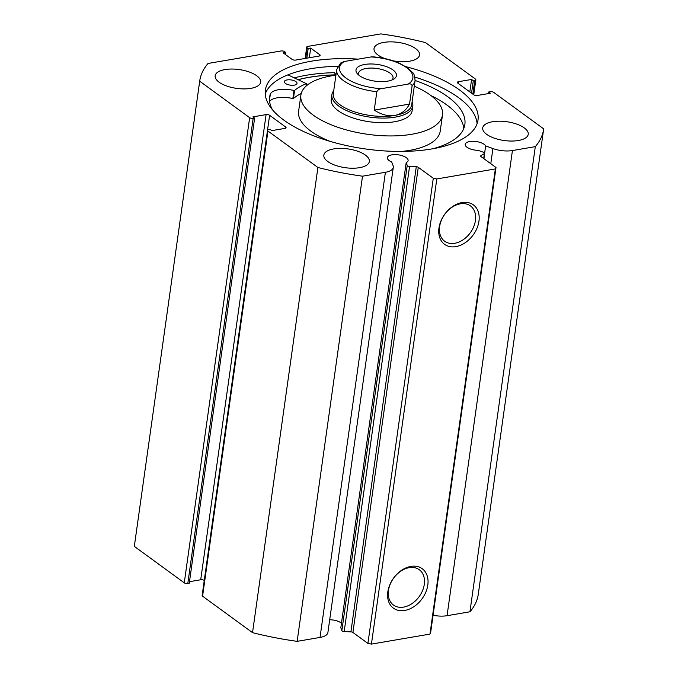 <?xml version="1.0" encoding="UTF-8"?>
<svg xmlns="http://www.w3.org/2000/svg" width="678" height="678" viewBox="0 0 678 678"><rect width="100%" height="100%" fill="white"/><g stroke="black" fill="none" stroke-linecap="round" stroke-linejoin="round"><path stroke-width="1.02" d="M409.563 166.398L344.187 631.557A2.042 0.848 -172 0 1 342.187 630.964A2.042 0.848 -172 0 1 341.856 630.582L407.232 165.432A2.042 0.848 8 0 0 407.563 165.805A2.042 0.848 8 0 0 409.563 166.398L416.284 166.712A2.042 0.848 -172 0 1 418.284 167.305L352.916 632.464A2.042 0.848 8 0 0 350.907 631.871L416.284 166.712M393.282 167.339L327.906 632.498A18.314 7.568 8 0 1 320.024 637.43L385.401 172.28A18.314 7.568 8 0 0 393.282 167.339A18.314 7.568 8 0 0 393.071 165.627L391.689 161.966A10.467 4.322 -172 0 1 389.172 160.593A10.467 4.322 -172 0 1 387.375 157.669A10.467 4.322 -172 0 1 394.96 154.601A10.467 4.322 -172 0 1 406.308 157.66A10.467 4.322 -172 0 1 408.105 160.584A10.467 4.322 -172 0 1 406.181 162.644L407.232 165.432M329.694 619.76A10.467 4.322 -172 0 1 340.941 622.819A10.467 4.322 -172 0 1 341.458 623.226M472.837 94.123L474.761 80.453L473.295 80.707L471.583 79.453L458.413 81.707A2.551 1.051 -172 0 0 457.311 82.394A2.551 1.051 -172 0 0 457.752 83.106L473.769 94.801A2.551 1.051 -172 0 0 477.287 95.488L490.457 93.233L488.745 91.979L490.202 91.725A2.551 1.051 8 0 1 493.728 92.411L543.68 128.871A173.636 71.732 8 0 1 543.629 129.21A173.636 71.732 8 0 1 535.306 146.634L512.432 150.55A18.314 7.568 -172 0 1 492.914 148.55L485.643 145.897A10.467 4.322 8 0 0 484.151 144.346A10.467 4.322 8 0 0 472.803 141.287A10.467 4.322 8 0 0 465.218 144.355A10.467 4.322 8 0 0 467.015 147.279A10.467 4.322 8 0 0 478.16 150.33L483.685 152.347A2.042 0.848 8 0 1 484.677 153.245A2.042 0.848 8 0 1 484.397 153.601L480.931 155.66L480.821 156.423M455.862 246.623A24.425 17.603 -53.9 0 1 438.963 228.02A24.425 17.603 -53.9 0 1 462.057 202.569A24.425 17.603 -53.9 0 1 478.956 221.181A24.425 17.603 -53.9 0 1 455.862 246.623M460.303 203.832A21.874 15.764 126.1 0 0 441.395 220.274A21.874 15.764 126.1 0 0 444.632 241.224A21.874 15.764 126.1 0 0 454.752 243.275A21.874 15.764 126.1 0 0 473.659 226.833A21.874 15.764 126.1 0 0 470.422 205.883A21.874 15.764 126.1 0 0 460.303 203.832M404.724 610.463A24.425 17.603 -53.9 0 1 387.824 591.852A24.425 17.603 -53.9 0 1 410.919 566.401A24.425 17.603 -53.9 0 1 427.818 585.012A24.425 17.603 -53.9 0 1 404.724 610.463M409.165 567.664A21.874 15.764 126.1 0 0 390.257 584.105A21.874 15.764 126.1 0 0 393.494 605.056A21.874 15.764 126.1 0 0 403.622 607.115A21.874 15.764 126.1 0 0 422.53 590.665A21.874 15.764 126.1 0 0 419.284 569.723A21.874 15.764 126.1 0 0 409.165 567.664M298.261 79.631A107.37 44.358 -172 0 1 335.949 74.826L334.39 72.673A112.353 46.409 -172 0 0 294.413 77.843M265.225 93.954A107.37 44.358 -172 0 1 337.847 66.291M414.894 77.114A107.37 44.358 -172 0 1 458.523 97.607A107.37 44.358 -172 0 1 477.083 123.735M406.02 66.707A107.37 44.358 -172 0 1 459.591 90.005A107.37 44.358 -172 0 1 478.015 119.989A107.37 44.358 -172 0 1 400.198 151.44A107.37 44.358 -172 0 1 283.785 120.082A107.37 44.358 -172 0 1 265.361 90.098A107.37 44.358 -172 0 1 358.272 59.13M384.985 58.613A22.984 9.492 -172 0 1 377.968 55.011A22.984 9.492 -172 0 1 374.019 48.596A22.984 9.492 -172 0 1 390.672 41.858A22.984 9.492 -172 0 1 415.597 48.57A22.984 9.492 -172 0 1 419.538 54.986A22.984 9.492 -172 0 1 393.198 60.825M219.087 82.191A22.984 9.492 -172 0 1 215.146 75.775A22.984 9.492 -172 0 1 231.8 69.037A22.984 9.492 -172 0 1 256.716 75.75A22.984 9.492 -172 0 1 260.657 82.165A22.984 9.492 -172 0 1 244.004 88.903A22.984 9.492 -172 0 1 219.087 82.191M486.66 134.337A22.984 9.492 -172 0 1 482.711 127.922A22.984 9.492 -172 0 1 499.364 121.193A22.984 9.492 -172 0 1 524.28 127.905A22.984 9.492 -172 0 1 528.23 134.32A22.984 9.492 -172 0 1 511.576 141.049A22.984 9.492 -172 0 1 486.66 134.337M327.779 161.517A22.984 9.492 -172 0 1 323.838 155.101A22.984 9.492 -172 0 1 340.492 148.372A22.984 9.492 -172 0 1 365.408 155.084A22.984 9.492 -172 0 1 369.349 161.5A22.984 9.492 -172 0 1 352.696 168.229A22.984 9.492 -172 0 1 327.779 161.517M344.187 631.557L350.907 631.871M406.181 162.644L340.814 627.803L341.856 630.582M320.024 637.43L297.15 641.346A173.636 71.732 -172 0 1 252.53 632.65L202.578 596.191A2.551 1.051 -172 0 1 202.146 595.479L267.513 130.32A2.551 1.051 8 0 0 267.954 131.04L202.578 596.191M266.09 114.607A2.551 1.051 -172 0 1 269.607 115.294L204.256 580.461A2.551 1.051 8 0 0 200.713 579.766L266.09 114.607L252.919 116.862L254.631 118.108L253.165 118.362L187.798 583.521L189.255 583.266L254.631 118.108M189.484 581.682L200.713 579.766M187.798 583.521A2.551 1.051 -172 0 1 184.272 582.834L134.32 546.375A173.636 71.732 -172 0 1 134.371 546.036L199.739 80.877A173.636 71.732 8 0 0 199.696 81.216L249.648 117.675A2.551 1.051 8 0 0 253.165 118.362M543.629 129.21L478.261 594.369A173.636 71.732 -172 0 1 469.939 611.785L447.056 615.7A18.314 7.568 -172 0 1 433.081 615.251M429.971 634.091L495.347 168.932L495.999 167.525L430.632 632.684L429.971 634.091L371.434 644.1L367.917 643.414L352.916 632.464M367.917 643.414L433.293 178.255L418.284 167.305M433.293 178.255L436.81 178.941L371.434 644.1M495.347 168.932L436.81 178.941M480.931 155.66A2.042 0.848 -172 0 0 480.651 156.008A2.042 0.848 -172 0 0 480.999 156.576L495.999 167.525M474.761 80.453A2.551 1.051 8 0 0 475.854 79.767A2.551 1.051 8 0 0 475.422 79.055L425.47 42.595A173.636 71.732 8 0 0 380.85 33.9L307.837 46.392A2.551 1.051 8 0 0 306.736 47.079A2.551 1.051 8 0 0 307.176 47.791L305.693 58.35M319.516 55.943L319.694 54.672L310.685 48.096L308.176 48.519L307.176 47.791M319.694 54.672A2.551 1.051 -172 0 1 320.135 55.384A2.551 1.051 -172 0 1 319.033 56.071L295.625 60.079A2.551 1.051 -172 0 1 292.099 59.393L283.09 52.816L285.599 52.384L285.311 54.435M199.739 80.877A173.636 71.732 8 0 1 208.061 63.461L281.082 50.969A2.551 1.051 8 0 1 284.599 51.655L285.599 52.384M285.446 128.261L285.624 126.981L269.607 115.294M285.624 126.981A2.551 1.051 -172 0 1 286.065 127.693A2.551 1.051 -172 0 1 284.963 128.388L271.793 130.634L270.081 129.388L268.615 129.634A2.551 1.051 8 0 0 267.513 130.32M385.401 172.28L362.518 176.187A173.636 71.732 8 0 1 317.906 167.491L267.954 131.04M317.906 167.491L252.53 632.65M297.15 641.346L362.518 176.187M535.306 146.634L469.939 611.785M134.32 546.375L199.696 81.216M473.295 80.707L471.541 93.174M471.583 79.453L469.829 91.92M488.745 91.979L488.516 93.564M310.685 48.096L309.329 57.732M308.176 48.519L306.82 58.164M484.643 153.025L485.643 145.897M333.72 90.784A40.858 16.874 8 0 0 331.873 94.751L331.228 99.361A40.858 16.874 8 0 0 354.128 118.336A40.858 16.874 8 0 0 412.148 110.734L412.792 106.124A40.858 16.874 8 0 0 412.114 101.802M401.596 151.44A71.495 29.535 8 0 0 440.225 131.117L442.488 114.997A71.495 29.535 8 0 0 414.3 86.199M335.915 75.182A71.495 29.535 8 0 0 300.888 95.098A71.495 29.535 8 0 0 340.958 128.312A71.495 29.535 8 0 0 442.488 114.997M335.957 74.877A107.243 44.307 8 0 0 298.354 79.673M300.888 95.098L298.617 111.217A71.495 29.535 8 0 0 330.144 141.397M387.655 81.157A20.425 8.441 -172 0 1 357.653 74.063A20.425 8.441 -172 0 1 364.772 64.452A20.425 8.441 -172 0 1 390.028 68.181A20.425 8.441 -172 0 1 393.715 79.131A20.425 8.441 -172 0 1 387.655 81.157M391.935 80.004A17.365 7.17 8 0 0 393.02 77.987A17.365 7.17 8 0 0 384.307 70.258A17.365 7.17 8 0 0 366.103 68.47A17.365 7.17 8 0 0 358.637 73.156A17.365 7.17 8 0 0 359.12 75.385M336.703 69.605L340.67 63.012L344.195 61.537A37.027 15.297 8 0 0 345.907 77.995A37.027 15.297 8 0 0 381.383 88.674C379.434 88.784 377.926 89.793 376.841 91.7A39.578 16.348 -172 0 1 336.703 69.605L333.305 93.776A39.578 16.348 8 0 0 353.179 111.395A39.578 16.348 8 0 0 394.664 115.463A39.578 16.348 8 0 0 411.69 104.793L415.089 80.614A39.578 16.348 -172 0 1 412.131 85.657C411.554 84.038 410.258 83.513 408.232 84.08A37.027 15.297 8 0 0 406.529 67.622A37.027 15.297 8 0 0 371.052 56.944L372.892 56.825C382.714 57.655 391.579 59.791 399.495 63.232L408.266 68.275L412.826 72.817C413.86 73.182 414.614 75.783 415.089 80.614M331.873 94.751A40.858 16.874 8 0 0 352.399 112.938A40.858 16.874 8 0 0 395.215 117.141A40.858 16.874 8 0 0 412.792 106.124M376.841 91.7L374.248 110.116C381.451 114.709 388.257 116.489 394.664 115.463C401.029 114.311 405.986 110.514 409.546 104.081L412.131 85.657M381.383 88.674L408.232 84.08M374.248 110.116L409.546 104.081M344.195 61.537L371.052 56.944M287.938 74.851L306.388 83.665A83.496 34.493 8 0 0 294.583 90.428L293.981 90.479A19.077 7.882 8 0 0 270.369 94.013L269.505 100.03M285.463 83.428A6.382 2.636 -172 0 1 284.37 81.648A6.382 2.636 -172 0 1 288.998 79.775A6.382 2.636 -172 0 1 295.913 81.64A6.382 2.636 -172 0 1 297.015 83.428A6.382 2.636 -172 0 1 292.387 85.292A6.382 2.636 -172 0 1 285.463 83.428M269.505 100.149L270.344 94.013A98.564 40.722 8 0 0 269.649 96.988A98.564 40.722 8 0 0 272.522 109.836M463.82 128.379A98.564 40.722 8 0 0 446.827 104.954A98.564 40.722 8 0 0 430.894 95.53M432.92 148.745A98.564 40.722 8 0 0 464.871 124.421A98.564 40.722 8 0 0 447.955 96.895A98.564 40.722 8 0 0 415.106 80.462M337.39 67.198L336.754 66.317M301.218 93.513A83.496 34.493 8 0 0 293.447 98.488L292.845 98.539A19.077 7.882 8 0 0 269.615 101.42M447.056 615.7L512.432 150.55M184.272 582.834L249.648 117.675M458.413 81.707L458.167 83.411M490.787 163.72L492.914 148.55M483.702 158.55L484.397 153.601M294.583 90.428L293.447 98.488M306.388 83.665L306.032 86.157M293.981 90.479L292.845 98.539M305.142 58.452L306.736 47.079M475.854 79.767L473.744 94.784M483.914 158.703L484.677 153.245M306.498 83.555L306.142 86.055"/></g></svg>
